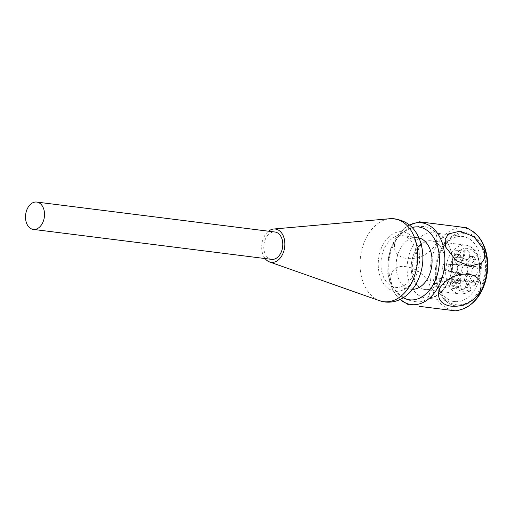<?xml version="1.0" encoding="UTF-8"?>
<svg xmlns="http://www.w3.org/2000/svg" width="513" height="513" viewBox="0 0 513 513"><rect width="100%" height="100%" fill="white"/><g stroke="black" fill="none" stroke-linecap="round" stroke-linejoin="round"><path stroke-width="0.38" stroke-dasharray="2.56 1.92" d="M470.318 256.442L472.486 256.718L468.529 261.194L466.368 260.918A1.795 1.231 -82.8 0 0 466.208 263.682A7.49 5.124 97.2 0 1 467.343 265.888A1.795 1.231 -82.8 0 0 468.26 266.805A1.795 1.231 -82.8 0 0 469.19 266.388L473.146 261.912A1.795 1.231 -82.8 0 0 473.531 259.552A17.968 12.299 -82.8 0 0 471.96 256.513A1.795 1.231 -82.8 0 0 471.248 256.032A1.795 1.231 -82.8 0 0 470.318 256.442L466.368 260.918M466.208 263.682L468.375 263.958A1.795 1.231 97.2 0 1 468.529 261.194M468.375 263.958A7.49 5.124 97.2 0 1 469.51 266.164L467.343 265.888M469.19 266.388L471.357 266.664A1.795 1.231 97.2 0 1 470.427 267.074A1.795 1.231 97.2 0 1 469.51 266.164M471.357 266.664L475.307 262.188L473.146 261.912M473.531 259.552L475.698 259.822A1.795 1.231 97.2 0 1 475.307 262.188M475.698 259.822A17.968 12.299 -82.8 0 0 474.127 256.789L471.96 256.513M472.486 256.718A1.795 1.231 97.2 0 1 473.416 256.301A1.795 1.231 97.2 0 1 474.127 256.789M464.143 278.745L466.311 279.021A1.795 1.231 97.2 0 1 466.836 276.302L464.669 276.026A1.795 1.231 -82.8 0 0 464.143 278.745L467.901 286.017A4.046 2.77 -82.8 0 1 471.171 281.105A4.046 2.77 -82.8 0 1 471.979 281.4L468.228 274.128A1.795 1.231 -82.8 0 0 467.433 273.5A1.795 1.231 -82.8 0 0 466.317 274.166A7.49 5.124 97.2 0 1 464.669 276.026M466.311 279.021L470.068 286.286L467.901 286.017M471.979 281.4L474.147 281.669A4.046 2.77 97.2 0 1 475.128 282.791L475.391 283.298A21.565 14.762 -82.8 0 0 470.28 249.158A21.565 14.762 -82.8 0 0 449.882 272.236A21.565 14.762 -82.8 0 0 470.799 288.492L470.536 287.985A4.046 2.77 97.2 0 1 470.068 286.286M474.147 281.669L470.395 274.397L468.228 274.128M466.317 274.166L468.484 274.436A1.795 1.231 97.2 0 1 469.594 273.769A1.795 1.231 97.2 0 1 470.395 274.397M468.484 274.436A7.49 5.124 97.2 0 1 466.836 276.302M462.367 289.095A4.495 3.078 -82.8 0 0 466.009 284.644A4.495 3.078 -82.8 0 0 462.97 280.181A4.495 3.078 -82.8 0 0 459.872 284.253A4.495 3.078 -82.8 0 0 461.86 288.973A4.495 3.078 -82.8 0 0 462.367 289.095M456.019 272.621L458.186 272.897A1.795 1.231 97.2 0 1 459.116 272.48A1.795 1.231 97.2 0 1 460.033 273.397L457.865 273.121A1.795 1.231 -82.8 0 0 456.948 272.211A1.795 1.231 -82.8 0 0 456.019 272.621L452.068 277.097A1.795 1.231 -82.8 0 0 451.684 279.463A17.968 12.299 -82.8 0 0 453.248 282.503A1.795 1.231 -82.8 0 0 453.96 282.984A1.795 1.231 -82.8 0 0 454.89 282.567L458.846 278.091A1.795 1.231 -82.8 0 0 459.007 275.327A7.49 5.124 97.2 0 1 457.865 273.121M458.186 272.897L454.236 277.373L452.068 277.097M451.684 279.463L453.845 279.732A1.795 1.231 97.2 0 1 454.236 277.373M453.845 279.732A17.968 12.299 -82.8 0 0 455.416 282.772L453.248 282.503M454.89 282.567L457.057 282.843A1.795 1.231 97.2 0 1 456.128 283.253A1.795 1.231 97.2 0 1 455.416 282.772M457.057 282.843L461.014 278.367L458.846 278.091M459.007 275.327L461.168 275.603A1.795 1.231 97.2 0 1 461.014 278.367M461.168 275.603A7.49 5.124 97.2 0 1 460.033 273.397M454.043 272.987A4.495 3.078 -82.8 0 0 457.686 268.536A4.495 3.078 -82.8 0 0 454.646 264.067A4.495 3.078 -82.8 0 0 451.549 268.139A4.495 3.078 -82.8 0 0 453.537 272.858A4.495 3.078 -82.8 0 0 454.043 272.987M461.065 260.264L463.233 260.54A1.795 1.231 97.2 0 1 462.707 263.259L460.539 262.983A1.795 1.231 -82.8 0 0 461.065 260.264L458.327 254.967A1.795 1.231 -82.8 0 0 457.532 254.339A1.795 1.231 -82.8 0 0 456.717 254.634A17.968 12.299 -82.8 0 0 454.454 257.199A1.795 1.231 -82.8 0 0 454.249 259.584L456.987 264.888A1.795 1.231 -82.8 0 0 457.782 265.516A1.795 1.231 -82.8 0 0 458.898 264.849A7.49 5.124 97.2 0 1 460.539 262.983M463.233 260.54L460.494 255.243L458.327 254.967M456.717 254.634L458.885 254.91A1.795 1.231 97.2 0 1 459.699 254.615A1.795 1.231 97.2 0 1 460.494 255.243M458.885 254.91A17.968 12.299 -82.8 0 0 456.621 257.475L454.454 257.199M454.249 259.584L456.416 259.86A1.795 1.231 97.2 0 1 456.621 257.475M456.416 259.86L459.154 265.157L456.987 264.888M458.898 264.849L461.059 265.118A1.795 1.231 97.2 0 1 459.949 265.785A1.795 1.231 97.2 0 1 459.154 265.157M461.059 265.118A7.49 5.124 97.2 0 1 462.707 263.259M466.067 259.379A4.495 3.078 -82.8 0 0 469.709 254.929A4.495 3.078 -82.8 0 0 466.67 250.459A4.495 3.078 -82.8 0 0 463.572 254.538A4.495 3.078 -82.8 0 0 465.567 259.251A4.495 3.078 -82.8 0 0 466.067 259.379M467.324 266.895A4.495 3.078 -82.8 0 0 465.285 265.317A4.495 3.078 -82.8 0 0 461.719 269.396A4.495 3.078 -82.8 0 0 464.162 274.231A4.495 3.078 -82.8 0 0 467.362 271.871A4.495 3.078 -82.8 0 0 467.324 266.895M474.39 275.487A4.495 3.078 -82.8 0 0 478.001 271.409A4.495 3.078 -82.8 0 0 475.506 266.574A4.495 3.078 -82.8 0 0 471.896 270.646A4.495 3.078 -82.8 0 0 474.384 275.487A4.495 3.078 -82.8 0 0 474.39 275.487L464.419 274.237A4.495 3.078 -82.8 0 0 468.036 270.159A4.495 3.078 -82.8 0 0 465.541 265.324A4.495 3.078 -82.8 0 0 461.931 269.396A4.495 3.078 -82.8 0 0 464.419 274.237A4.495 3.078 -82.8 0 0 464.425 274.237M473.358 242.207A32.794 22.45 97.2 0 1 479.168 280.117A32.794 22.45 97.2 0 1 454.614 301.554A32.794 22.45 97.2 0 1 436.383 277.571A32.794 22.45 97.2 0 1 439.199 255.198A32.794 22.45 97.2 0 1 462.797 236.48A32.794 22.45 97.2 0 1 473.358 242.207M425.687 297.918A32.794 22.45 -82.8 0 0 440.417 292.57A32.794 22.45 -82.8 0 0 446.817 241.661A32.794 22.45 -82.8 0 0 444.393 238.564A32.794 22.45 -82.8 0 0 433.838 232.838A32.794 22.45 -82.8 0 0 407.469 262.573A32.794 22.45 -82.8 0 0 425.649 297.912A32.794 22.45 -82.8 0 0 425.687 297.918M412.484 289.351A26.054 17.84 97.2 0 1 410.83 289.255A26.054 17.84 97.2 0 1 396.382 261.2A26.054 17.84 97.2 0 1 417.306 237.545A26.054 17.84 97.2 0 1 417.338 237.551A26.054 17.84 97.2 0 1 418.961 237.865M402.141 235.64A26.054 17.84 97.2 0 1 402.173 235.647A26.054 17.84 97.2 0 1 416.62 263.72A26.054 17.84 97.2 0 1 395.67 287.351A26.054 17.84 97.2 0 1 381.223 259.296A26.054 17.84 97.2 0 1 402.141 235.64M395.876 240.046C386.924 261.649 421.154 265.888 435.383 245.022C444.303 223.476 410.195 219.102 395.876 240.046M466.522 227.721L419.262 221.815M414.472 301.522C424.982 303.221 430.272 298.47 430.356 287.267C427.207 275.269 414.773 267.767 406.45 266.76C395.927 265.054 390.624 269.806 390.54 281.028C393.676 292.788 406.084 300.605 414.472 301.522M476.859 240.026A35.788 24.502 97.2 0 1 473.114 298.419A35.788 24.502 97.2 0 1 436.512 278.623A35.788 24.502 97.2 0 1 439.583 254.211A35.788 24.502 97.2 0 1 476.859 240.026M265.067 258.546A16.769 11.478 97.2 0 1 268.504 231.209M271.563 259.366A13.774 9.433 97.2 0 1 263.926 244.521A13.774 9.433 97.2 0 1 275 232.023M425.13 289.556A24.566 16.82 97.2 0 1 424.059 289.37A24.566 16.82 97.2 0 1 411.477 263.073A24.566 16.82 97.2 0 1 430.176 240.712A24.566 16.82 97.2 0 1 444.938 266.484A24.566 16.82 97.2 0 1 425.13 289.556M452.53 286.805A3.444 2.36 -82.8 0 0 455.294 283.676A3.444 2.36 -82.8 0 0 453.389 279.97A3.444 2.36 -82.8 0 0 450.619 283.093A3.444 2.36 -82.8 0 0 452.524 286.805A3.444 2.36 -82.8 0 0 452.53 286.805L458.192 287.517A3.444 2.36 -82.8 0 0 460.963 284.388A3.444 2.36 -82.8 0 0 459.052 280.682A3.444 2.36 -82.8 0 0 458.66 280.682A3.444 2.36 -82.8 0 0 456.281 283.804A3.444 2.36 -82.8 0 0 457.808 287.421A3.444 2.36 -82.8 0 0 458.192 287.517L458.192 287.517M444.207 270.691A3.444 2.36 -82.8 0 0 446.97 267.562A3.444 2.36 -82.8 0 0 445.066 263.855A3.444 2.36 -82.8 0 0 442.296 266.978A3.444 2.36 -82.8 0 0 444.207 270.691L449.869 271.403A3.444 2.36 -82.8 0 0 452.639 268.273A3.444 2.36 -82.8 0 0 450.728 264.567A3.444 2.36 -82.8 0 0 450.337 264.567A3.444 2.36 -82.8 0 0 447.958 267.69A3.444 2.36 -82.8 0 0 449.484 271.306A3.444 2.36 -82.8 0 0 449.869 271.403A3.444 2.36 -82.8 0 0 449.875 271.403M456.23 257.084A3.444 2.36 -82.8 0 0 459 253.954A3.444 2.36 -82.8 0 0 457.089 250.248A3.444 2.36 -82.8 0 0 454.319 253.371A3.444 2.36 -82.8 0 0 456.23 257.084L461.892 257.795A3.444 2.36 -82.8 0 0 464.663 254.672A3.444 2.36 -82.8 0 0 462.752 250.96A3.444 2.36 -82.8 0 0 462.36 250.96A3.444 2.36 -82.8 0 0 459.981 254.082A3.444 2.36 -82.8 0 0 461.514 257.699A3.444 2.36 -82.8 0 0 461.892 257.795A3.444 2.36 -82.8 0 0 461.899 257.795M454.281 272.743A4.251 2.911 97.2 0 1 454.229 272.736A4.251 2.911 97.2 0 1 451.921 268.164A4.251 2.911 97.2 0 1 455.287 264.304A4.251 2.911 97.2 0 1 457.224 265.792A4.251 2.911 97.2 0 1 457.275 270.466A4.251 2.911 97.2 0 1 454.281 272.743M470.799 288.492L471.069 289.896L469.831 290.538L435.39 286.203A24.56 16.814 97.2 0 1 425.097 289.544A24.56 16.814 97.2 0 1 411.484 263.079A24.56 16.814 97.2 0 1 431.228 240.809A24.56 16.814 97.2 0 1 444.393 255.865A24.56 16.814 97.2 0 1 439.981 281.009L474.422 285.337L475.557 284.939L475.391 283.298M439.981 281.009L438.525 278.187A4.046 2.77 -82.8 0 0 436.73 276.77A4.046 2.77 -82.8 0 0 433.883 278.931A4.046 2.77 -82.8 0 0 433.934 283.381L435.39 286.203M403.237 297.771A36.692 25.118 97.2 0 1 389.162 260.271A36.692 25.118 97.2 0 1 412.086 227.419M462.617 309.095A41.431 28.362 97.2 0 1 430.407 265.574A41.431 28.362 97.2 0 1 472.281 231.062M402.481 301.246A41.22 28.215 97.2 0 1 388.412 260.213A41.22 28.215 97.2 0 1 412.157 223.88M477.391 239.058A36.974 25.31 97.2 0 1 469.478 302.612A36.974 25.31 97.2 0 1 435.749 266.196A36.974 25.31 97.2 0 1 477.391 239.058M395.222 291.217A29.946 20.501 97.2 0 1 383.147 244.464A29.946 20.501 97.2 0 1 418.396 248.805A29.946 20.501 97.2 0 1 395.222 291.217M379.588 300.721A41.784 28.606 97.2 0 1 360.536 256.667A41.784 28.606 97.2 0 1 389.906 218.705M474.422 285.337A24.56 16.814 -82.8 0 0 478.834 260.2A24.56 16.814 -82.8 0 0 465.669 245.137A24.56 16.814 -82.8 0 0 445.925 267.408A24.56 16.814 -82.8 0 0 459.539 293.872A24.56 16.814 -82.8 0 0 469.831 290.538M438.525 278.187L475.128 282.791M433.934 283.381L470.536 287.985M425.649 297.912L454.614 301.554M433.838 232.838L462.797 236.48M417.338 237.551L402.173 235.647M410.83 289.255L395.67 287.351M436.383 277.571L436.512 278.623M439.199 255.198L439.583 254.211M400.127 299.477L398.03 297.508L392.759 290.191L387.764 273.557L387.892 259.963L391.201 246.785L404.032 228.465L409.496 225.002M440.417 292.57C445.149 288.191 448.561 282.451 450.658 275.353C454.018 262.675 452.742 251.447 446.817 241.661M424.059 289.37C422.635 289.082 418.493 288.191 414.632 280.002C407.604 264.4 417.499 240.296 430.176 240.712M459.052 280.682L453.389 279.97M450.728 264.567L445.066 263.855M462.752 250.96L457.089 250.248M473.416 256.301L471.248 256.032M470.427 267.074L468.26 266.805M469.594 273.769L467.433 273.5M457.808 287.421L461.86 288.973M458.66 280.682L462.97 280.181M456.128 283.253L453.96 282.984M459.116 272.48L456.948 272.211M449.484 271.306L453.537 272.858M450.337 264.567L454.646 264.067M459.949 265.785L457.782 265.516M459.699 254.615L457.532 254.339M461.514 257.699L465.567 259.251M462.36 250.96L466.67 250.459M454.229 272.736L464.162 274.231M455.287 264.304L465.285 265.317M470.71 290.396C467.228 293.147 463.508 294.308 459.539 293.872L425.097 289.544M431.228 240.809L465.669 245.137C471.453 246.612 475.282 249.433 477.148 253.602L480.315 264.048C480.989 271.704 479.424 278.642 475.615 284.85M436.73 276.77L471.171 281.105M475.506 266.574L465.541 265.324"/><path stroke-width="0.77" d="M418.961 237.865A26.054 17.84 97.2 0 1 431.779 265.631A26.054 17.84 97.2 0 1 412.484 289.351M418.993 306.312L456.204 310.942L418.993 306.312M440.032 287.735C431.08 309.339 465.31 313.578 479.546 292.705C488.459 271.159 454.351 266.792 440.032 287.735M409.496 225.002L419.262 221.802L466.522 227.721M460.084 231.119L473.839 236.621L484.586 250.568L484.753 258.206L481.399 263.272L469.882 266.106L456.108 260.604L445.355 246.638L445.226 239.141L448.548 233.947L460.084 231.119M268.504 231.209A16.769 11.478 97.2 0 1 273.679 229.022A16.769 11.478 97.2 0 1 284.798 245.881A16.769 11.478 97.2 0 1 271.21 262.335A16.769 11.478 97.2 0 1 269.543 261.944A16.769 11.478 97.2 0 1 265.067 258.546M33.287 229.394L271.563 259.366A13.774 9.433 97.2 0 1 271.563 259.366A13.774 9.433 97.2 0 0 282.644 246.862A13.774 9.433 97.2 0 0 275 232.023L36.724 202.058A13.774 9.433 -82.8 0 0 25.65 214.549A13.774 9.433 -82.8 0 0 33.287 229.394A13.774 9.433 -82.8 0 0 33.307 229.401A13.774 9.433 -82.8 0 0 44.368 216.877A13.774 9.433 -82.8 0 0 36.724 202.058M412.086 227.419A36.692 25.118 97.2 0 1 430.478 233.409A36.692 25.118 97.2 0 1 435.377 280.188A36.692 25.118 97.2 0 1 403.237 297.771M472.281 231.062A41.431 28.362 97.2 0 1 477.071 235.127A41.431 28.362 97.2 0 1 486.055 276.584A41.431 28.362 97.2 0 1 462.617 309.095M412.157 223.88A41.22 28.215 97.2 0 1 434.832 229.997A41.22 28.215 97.2 0 1 439.782 283.798A41.22 28.215 97.2 0 1 402.481 301.246M383.75 301.702A41.784 28.606 97.2 0 1 379.588 300.721L385.09 302.016C392.554 302.779 399.39 300.817 405.61 296.142C409.669 293.045 413.074 289.146 415.825 284.446C422.872 271.672 424.642 258.186 421.135 243.989C416.107 227.246 405.7 218.82 389.906 218.705A41.784 28.606 97.2 0 1 417.608 260.707A41.784 28.606 97.2 0 1 383.75 301.702M466.529 227.708L472.415 231.151L477.443 235.435C482.9 241.52 486.202 249.369 487.35 258.988C488.203 266.715 487.517 274.352 485.304 281.906C480.95 295.783 473.39 304.85 462.611 309.095L456.204 310.942M400.127 299.477L408.899 305.049M269.543 261.944L379.588 300.721M273.679 229.022L389.906 218.705"/></g></svg>
